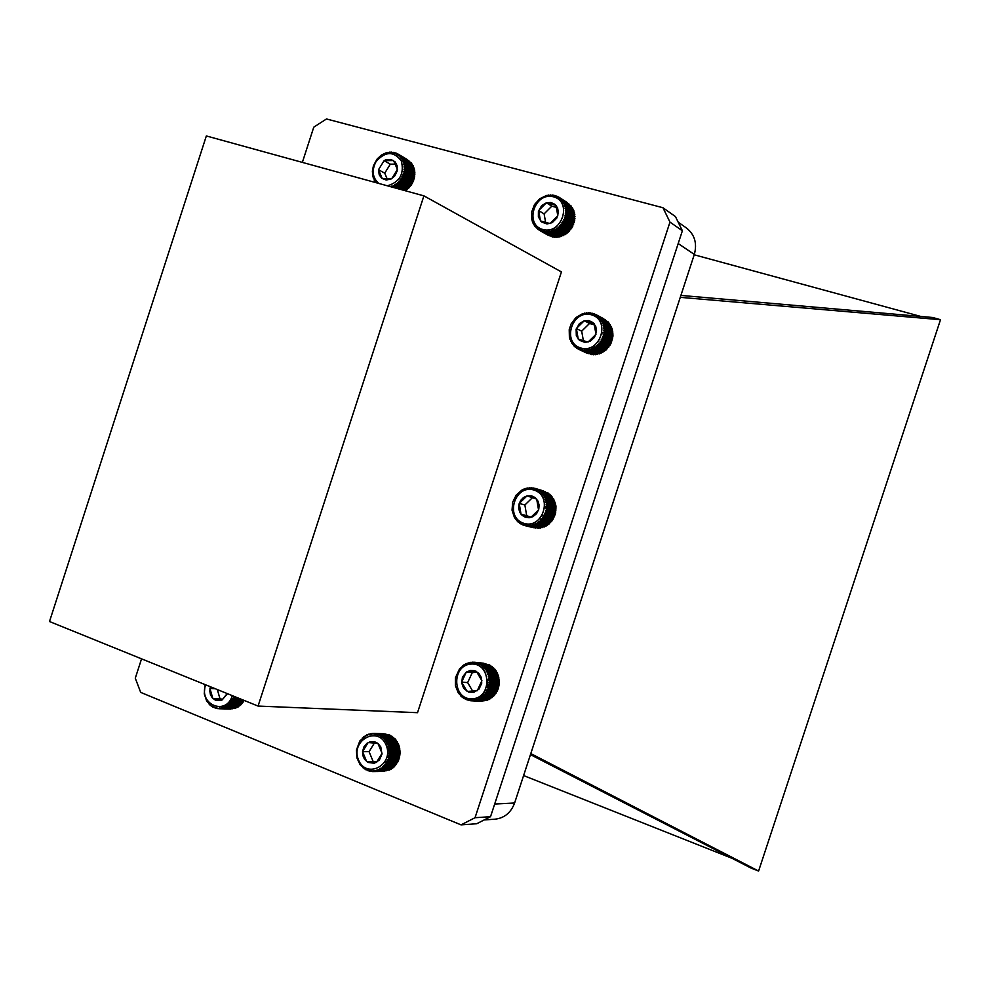 <?xml version="1.0" encoding="UTF-8"?>
<svg xmlns="http://www.w3.org/2000/svg" width="990" height="990" viewBox="0 0 990 990"><rect width="100%" height="100%" fill="white"/><g stroke="black" fill="none" stroke-linecap="round" stroke-linejoin="round"><path stroke-width="1.49" d="M490.533 816.701L476.71 823.742L461.031 824.868L475.039 817.715L490.533 816.701L682.382 230.757L675.44 216.587L662.954 207.739L326.477 118.961L313.768 127.178L302.358 162.385M141.558 658.845L135.284 678.199L140.691 692.394L461.031 824.868M475.039 817.715L669.97 222.106L682.382 230.757M669.97 222.106L662.954 207.739M258.056 706.068L417.52 712.689L561.429 271.916L423.906 195.859L206.341 135.952L49.5 621.522L258.056 706.068L423.906 195.859M530.801 753.588L758.6 871.039L940.5 319.708L680.266 297.346M731.981 858.28L523.599 775.566M920.873 316.466L694.213 254.789M680.897 295.416L932.704 317.493L940.5 319.708M758.6 871.039L751.088 868.106L530.467 754.627M678.175 222.168L686.429 227.985C694.683 234.543 697.319 243.367 694.324 254.442L514.614 802.989C510.964 812.703 504.405 818.111 494.938 819.2L484.184 819.93M578.271 349.136L577.566 347.688L576.663 348.22L574.745 345.609L573.816 345.857L573.507 344.322L572.604 344.433L569.399 337.565L569.213 329.695L571.094 323.965L575.933 317.58L582.664 313.632L590.139 312.803L590.498 313.694L593.753 313.644L593.876 314.684L595.46 314.35L595.46 315.451L597.069 315.265L596.945 316.404L598.579 316.354L598.307 317.518L599.952 317.617L599.544 318.792L601.178 319.028L600.645 320.203L602.254 320.587L601.586 321.75L603.158 322.27L602.365 323.396L603.888 324.052L602.96 325.141L604.432 325.92L603.393 326.947L604.779 327.851L603.628 328.816L604.927 329.831L603.677 330.71L604.878 331.836L603.529 332.603L604.63 333.84L603.207 334.496L604.185 335.82L602.687 336.365L603.554 337.751L602.007 338.172L602.737 339.62L601.14 339.904L601.747 341.401L600.126 341.55L600.596 343.072L598.95 343.085L599.297 344.619L597.651 344.495L597.849 346.03L596.228 345.757L596.289 347.28L594.693 346.859L594.631 348.356L593.06 347.799L592.874 349.26L591.376 348.567L591.067 349.953L589.619 349.136L589.211 350.46L587.85 349.519L587.33 350.757L586.055 349.705L585.437 350.844L584.261 349.693L583.568 350.732L582.504 349.482L581.736 350.398L580.784 349.074L579.967 349.866L579.138 348.468L578.271 349.136L586.724 353.071M579.967 349.866L588.704 353.702M581.736 350.398L590.683 354.111M583.568 350.732L591.884 354.68L592.663 354.284M585.437 350.844L593.728 354.791L594.631 354.247M587.33 350.757L595.609 354.705L596.586 353.987M589.211 350.46L597.465 354.408L598.492 353.517M591.067 349.953L599.309 353.913L606.041 350.027L610.892 343.679L612.996 335.981L612.018 328.272L603.888 324.052M611.201 327.839L611.288 326.502L603.158 322.27M610.409 326.044L610.397 324.831L602.254 320.587M609.432 324.336L609.333 323.285L601.178 319.028M608.268 322.74L608.107 321.886L599.952 317.617M606.919 321.267L598.579 316.354M605.397 319.931L597.069 315.265M603.69 318.743L595.46 314.35M599.581 338.506L598.9 340.127M603.9 332.393L602.18 333.073M591.575 314.832C572.245 309.041 561.355 342.354 580.734 347.985C600.101 353.987 611.115 320.314 591.575 314.832M584.261 320.76L579.41 323.594L576.13 329.324L576.329 335.771L579.336 340.238L584.942 342.429L590.275 341.191L594.52 337.318L596.574 331.044L595.72 326.292L592.973 322.554L588.889 320.587L584.261 320.76L576.366 328.519L578.247 339.162L588.048 342.07L595.98 334.311L594.074 323.631L584.261 320.76L589.533 323.458L581.687 331.167L583.395 340.795M594.483 324.906L589.533 323.458M581.687 331.167L576.366 328.519M569.931 339.421L570.723 339.805M570.648 341.204L571.502 341.612M571.539 342.887L572.468 343.332M572.604 344.433L573.631 344.928M573.816 345.857L574.967 346.401M575.178 347.119L576.477 347.738M576.663 348.22L578.172 348.938M591.376 348.567L600.311 352.873M592.874 349.26L601.116 353.22M593.06 347.799L601.982 352.118M594.631 348.356L602.848 352.329M594.693 346.859L603.591 351.19M596.289 347.28L604.494 351.264M596.228 345.757L605.113 350.089M597.849 346.03L606.041 350.027M597.651 344.495L606.524 348.839M599.297 344.619L607.464 348.641M598.95 343.085L607.823 347.453M600.596 343.072L608.763 347.106M600.126 341.55L608.986 345.931M601.747 341.401L609.902 345.448M601.14 339.904L609.989 344.31M602.737 339.62L610.892 343.679M602.007 338.172L610.842 342.589M603.554 337.751L611.696 341.835M602.687 336.365L611.523 340.808M604.185 335.82L612.315 339.917M603.207 334.496L612.03 338.964M604.63 333.84L612.761 337.961M603.529 332.603L612.352 337.095M604.878 331.836L612.996 335.981M603.677 330.71L612.488 335.202M604.927 329.831L613.045 334.001M603.628 328.816L612.439 333.333M604.779 327.851L612.897 332.034M603.393 326.947L612.204 331.489M604.432 325.92L612.55 330.115M602.96 325.141L611.783 329.695M593.753 313.644L595.213 314.399M591.983 313.125L593.245 313.793M590.139 312.803L591.265 313.397M588.27 312.704L589.285 313.224M586.389 312.803L587.305 313.286M584.521 313.112L585.362 313.558M582.664 313.632L583.444 314.04M524.502 525.504L523.537 524.217L522.745 524.91L520.356 522.708L519.503 523.128L518.909 521.693L518.03 521.978L514.454 517.572L512.04 510.172L512.647 502.227L516.186 495.087L522.039 489.963L527.361 488.008L527.979 488.701L529.217 487.761L529.737 488.565L531.073 487.724L531.506 488.627L532.917 487.897L533.239 488.887L534.724 488.268L534.934 489.345L536.481 488.862L536.568 490L538.164 489.642L538.127 490.83L539.748 490.607L539.587 491.844L541.233 491.758L540.936 493.02L542.582 493.082L542.149 494.344L543.795 494.555L543.225 495.804L544.846 496.163L544.154 497.401L545.738 497.883L544.908 499.084L546.443 499.715L545.502 500.866L546.975 501.621L545.911 502.697L547.309 503.576L546.146 504.591L547.445 505.581L546.183 506.496L547.396 507.598L546.034 508.414L547.148 509.603L545.713 510.308L546.703 511.582L545.193 512.177L546.072 513.513L544.512 513.971L545.267 515.369L543.659 515.691L544.277 517.126L542.644 517.312L543.139 518.772L541.493 518.822L541.839 520.294L540.193 520.196L540.416 521.668L538.783 521.421L538.869 522.869L537.261 522.485L537.224 523.896L535.664 523.376L535.503 524.737L533.981 524.081L533.709 525.393L532.261 524.601L531.878 525.826L530.504 524.923L530.009 526.061L528.734 525.047L528.153 526.086L526.965 524.972L526.309 525.9L525.232 524.688L524.502 525.504L533.462 527.707M526.309 525.9L535.516 527.942M528.153 526.086L537.545 527.967M530.009 526.061L538.832 528.301L539.525 527.769M531.878 525.826L540.676 528.066L541.456 527.361M533.709 525.393L542.495 527.62L543.312 526.742M535.503 524.737L544.277 526.989L545.094 525.925M537.224 523.896L545.985 526.148L551.851 521.087L555.39 513.958L555.984 506.039L553.534 498.688L544.846 496.163M552.643 498.428L552.482 497.091L543.795 494.555M551.529 496.819L551.282 495.631L542.582 493.082M550.254 495.334L549.945 494.332L541.233 491.758M548.794 493.998L548.472 493.193L539.748 490.607M547.198 492.81L538.164 489.642M545.453 491.795L536.481 488.862M543.56 490.953L534.724 488.268M546.913 505.172L543.659 508.761M542.471 513.055L543.238 517.25M539.822 518.797L541.74 519.886M534.266 490.149C515.208 483.64 504.356 516.854 523.462 523.203C542.557 529.935 553.534 496.374 534.266 490.149M527.027 495.879L523.462 497.537L520.653 500.457L518.983 504.232L518.661 508.34L519.75 512.226L522.101 515.357L525.393 517.287L529.167 517.758L532.905 516.693L536.605 513.612L538.783 509.145L539.092 505.024L537.991 501.126L535.021 497.512L531.593 495.866L527.027 495.879L519.206 503.427L521.037 514.218L530.689 517.51L538.548 509.949L536.704 499.121L527.027 495.879M532.459 497.673L524.873 504.987L526.692 515.716L531.11 517.213M524.873 504.987L519.206 503.427M526.692 515.716L521.037 514.218M514.454 517.572L515.32 517.795M515.493 519.181L516.421 519.416M516.693 520.653L517.696 520.901M518.03 521.978L519.144 522.25M519.503 523.128L520.728 523.45M521.074 524.118L522.472 524.465M522.745 524.91L524.354 525.319M537.261 522.485L546.765 524.947M538.869 522.869L547.619 525.133M538.783 521.421L548.262 523.896M540.416 521.668L549.153 523.945M540.193 520.196L549.673 522.683M541.839 520.294L550.564 522.584M541.493 518.822L550.947 521.322M543.139 518.772L551.851 521.087M542.644 517.312L552.098 519.824M544.277 517.126L552.989 519.453M543.659 515.691L553.101 518.228M545.267 515.369L553.955 517.708M544.512 513.971L553.942 516.52M546.072 513.513L554.759 515.877M545.193 512.177L554.623 514.738M546.703 511.582L555.39 513.958M545.713 510.308L555.13 512.907M547.148 509.603L555.823 512.003M546.034 508.414L555.452 511.026M547.396 507.598L556.071 510.011M546.183 506.496L555.6 509.132M547.445 505.581L556.12 508.019M546.146 504.591L555.551 507.239M547.309 503.576L555.984 506.039M545.911 502.697L555.328 505.37M546.975 501.621L555.65 504.096M545.502 500.866L554.92 503.551M546.443 499.715L555.118 502.202M544.908 499.084L554.338 501.794M545.738 497.883L554.412 500.396M544.154 497.401L553.583 500.123M532.917 487.897L534.501 488.367M531.073 487.724L532.459 488.132M529.217 487.761L530.442 488.12M527.361 488.008L528.462 488.33M525.529 488.466L526.532 488.751M523.747 489.122L524.663 489.382M522.039 489.963L522.893 490.211M480.026 701.279L470.634 700.759L469.47 699.645L468.827 700.45L467.763 699.262L467.057 699.955L466.104 698.693L465.337 699.237L464.52 697.925L463.716 698.346L458.333 693.025L455.412 685.736L455.45 677.717L459.583 668.77L465.486 663.956L466.24 664.414L467.193 663.213L467.899 663.795L468.963 662.657L469.607 663.362L470.782 662.31L471.339 663.139L472.614 662.162L473.084 663.102L474.445 662.236L474.816 663.275L476.264 662.52L476.524 663.646L478.034 663.015L478.182 664.203L479.754 663.708L479.779 664.958L481.388 664.599L481.289 665.899L482.934 665.676L482.712 667L484.358 666.926L483.999 668.262L485.657 668.337L485.174 669.685L486.82 669.896L486.201 671.22L487.822 671.579L487.068 672.878L488.652 673.373L487.785 674.623L489.308 675.254L488.318 676.455L489.778 677.21L488.676 678.336L490.062 679.202L488.862 680.254L490.161 681.231L488.85 682.184L490.05 683.261L488.664 684.102L489.765 685.278L488.293 685.996L489.27 687.246L487.748 687.84L488.602 689.151L487.031 689.609L487.761 690.971L486.139 691.292L486.746 692.691L485.1 692.876L485.583 694.275L483.924 694.324L484.271 695.735L482.613 695.624L482.835 697.022L481.19 696.774L481.276 698.148L479.68 697.764L479.63 699.088L478.071 698.556L477.91 699.831L476.4 699.175L476.128 700.376L474.693 699.596L474.309 700.722L472.948 699.819L472.478 700.846L471.203 699.831L470.634 700.759M472.478 700.846L482.118 701.155M474.309 700.722L484.11 700.833M476.128 700.376L486.028 700.301M477.91 699.831L487.241 700.376L487.86 699.571M479.63 699.088L488.949 699.633L489.592 698.643M481.276 698.148L490.582 698.705L491.201 697.529M482.835 697.022L492.117 697.591L492.686 696.255M484.271 695.735L493.54 696.304L497.846 689.795L499.282 683.966L498.527 676.034L494.901 669.178L485.657 668.337M494.022 669.091L493.614 667.78L484.358 666.926M492.661 667.693L492.191 666.542L482.934 665.676M491.164 666.443L490.669 665.478L481.388 664.599M489.518 665.367L489.035 664.599L479.754 663.708M487.761 664.476L478.034 663.015M485.892 663.77L476.264 662.52M483.912 663.263L474.445 662.236M481.61 694.906L482.798 695.054M489.444 677.036L487.451 680.551M486.969 682.952L487.822 687.815M485.422 689.993L486.882 691.144M488.726 678.36L487.612 680.835M487.315 682.221L488.033 687.728M470.98 664.055C451.019 665.379 452.492 700.338 472.502 698.829C492.636 697.616 491.028 662.335 470.98 664.055M466.265 672.148L462.429 677.247L461.699 682.976L463.654 688.298L468.493 692.072L473.74 692.357L478.999 689.114L481.746 683.199L481.289 677.432L478.838 673.299L474.99 670.774L470.498 670.366L466.265 672.148L461.637 682.147L467.107 691.441L477.242 690.735L481.895 680.687L476.388 671.393L466.265 672.148L472.255 672.655L467.651 682.593L472.675 691.131M477.106 672.297L472.255 672.655M467.651 682.593L461.637 682.147M459.471 694.584L460.338 694.634M460.758 695.995L461.687 696.057M462.182 697.257L463.184 697.319M463.716 698.346L464.817 698.408M465.337 699.237L466.575 699.311M467.057 699.955L468.443 700.029M468.827 700.45L470.411 700.549M483.924 694.324L493.985 694.955M485.583 694.275L494.839 694.869M485.1 692.876L495.149 693.532M486.746 692.691L496.002 693.297M486.139 691.292L496.176 691.973M487.761 690.971L497.005 691.589M487.031 689.609L497.054 690.302M488.602 689.151L497.846 689.795M487.748 687.84L497.76 688.545M489.27 687.246L498.502 687.902M488.293 685.996L498.304 686.726M489.765 685.278L498.985 685.959M488.664 684.102L498.675 684.857M490.05 683.261L499.282 683.966M488.85 682.184L498.861 682.952M490.161 681.231L499.381 681.949M488.862 680.254L498.861 681.046M490.062 679.202L499.282 679.944M488.676 678.336L498.688 679.14M489.778 677.21L498.997 677.964M488.318 676.455L498.329 677.284M489.308 675.254L498.527 676.034M487.785 674.623L497.797 675.477M488.652 673.373L497.883 674.165M487.068 672.878L497.091 673.745M487.822 671.579L497.054 672.383M486.201 671.22L496.225 672.111M486.82 669.896L496.052 670.713M485.174 669.685L495.21 670.577M472.614 662.162L474.297 662.335M470.782 662.31L472.242 662.446M468.963 662.657L470.25 662.78M467.193 663.213L468.344 663.312M465.486 663.956L466.525 664.055M463.852 664.909L464.805 664.995M462.318 666.035L463.196 666.109M382.746 771.445L372.562 771.606L371.312 770.604L370.792 771.445L369.654 770.356L369.06 771.086L368.02 769.911L367.364 770.505L366.436 769.279L365.743 769.737L360.212 764.899L356.92 757.932L356.437 750.049L359.853 740.928L366.807 734.889L367.476 735.422L368.478 734.221L369.097 734.877L370.211 733.738L370.755 734.518L373.725 733.404L374.109 734.394L375.495 733.553L375.779 734.642L377.239 733.912L377.413 735.075L378.935 734.469L378.997 735.694L380.568 735.224L380.519 736.498L382.115 736.164L381.942 737.488L383.575 737.29L383.279 738.639L384.924 738.577L384.491 739.938L386.137 740.025L385.58 741.386L387.214 741.609L386.533 742.946L388.13 743.317L387.325 744.616L388.884 745.124L387.969 746.373L389.466 747.005L388.439 748.205L389.874 748.96L388.736 750.074L390.097 750.952L388.847 751.979L390.122 752.957L388.798 753.885L389.973 754.949L388.563 755.778L389.639 756.929L388.154 757.622L389.12 758.86L387.573 759.429L388.427 760.704L386.843 761.149L387.56 762.473L385.939 762.783L386.533 764.132L384.9 764.292L385.37 765.654L383.724 765.678L384.071 767.04L382.425 766.916L382.647 768.252L381.026 767.993L381.125 769.304L379.541 768.896L379.517 770.171L377.97 769.626L377.834 770.839L376.349 770.171L376.101 771.297L374.69 770.517L374.344 771.557L373.007 770.666L372.562 771.606M374.344 771.557L384.776 771.16M376.101 771.297L386.682 770.703M377.834 770.839L388.501 770.034M379.517 770.171L389.639 770.022L390.221 769.18M381.125 769.304L391.236 769.168L391.83 768.141M382.647 768.252L392.745 768.129L393.315 766.928M384.071 767.04L394.156 766.916L398.475 760.654L400.158 752.969L398.921 745.21L394.985 738.738L384.924 738.577M394.168 738.726L393.649 737.463L383.575 737.29M392.77 737.439L392.201 736.35L382.115 736.164M391.236 736.325L390.666 735.409L380.568 735.224M389.577 735.384L389.045 734.667L378.935 734.469M387.82 734.642L377.239 733.912M385.964 734.085L375.495 733.553M384.021 733.726L373.725 733.404M385.617 760.778L386.15 761.446M388.587 748.279L387.597 751.249M387.597 754.764L388.488 757.474M388.81 745.223L386.917 747.326M386.125 745.024C377.994 725.286 350.225 740.384 358.491 759.912C366.449 779.699 394.515 764.738 386.125 745.024M377.895 743.366L374.567 741.733L370.223 741.733L366.882 743.366L363.887 746.967L362.55 751.645L362.922 755.716L364.568 759.355L367.933 762.424L374.344 763.265L379.38 760.023L381.954 754.157L380.816 746.98L377.895 743.366L368.144 742.549L362.55 751.645L366.671 761.595L376.423 762.461L382.041 753.328L377.895 743.366M374.393 743.032L369.072 751.67L373.18 761.558L376.93 761.879M369.072 751.67L362.55 751.645M373.18 761.558L366.671 761.595M365.211 735.768L366.189 735.78M367.896 734.914L366.807 734.889M368.478 734.221L369.716 734.246M363.701 736.808L364.58 736.832M362.291 738.033L363.107 738.045M361.412 766.359L362.192 766.347M362.748 767.658L363.59 767.646M364.196 768.785L365.124 768.772M365.743 769.737L366.77 769.725M367.364 770.505L368.528 770.492M369.06 771.086L370.384 771.062M370.792 771.445L372.339 771.42M383.724 765.678L394.664 765.567M385.37 765.654L395.443 765.555M384.9 764.292L395.827 764.193M386.533 764.132L396.606 764.045M385.939 762.783L396.866 762.696M387.56 762.473L397.621 762.399M386.843 761.149L397.745 761.087M388.427 760.704L398.475 760.654M387.573 759.429L398.487 759.38M389.12 758.86L399.168 758.81M388.154 757.622L399.057 757.598M389.639 756.929L399.675 756.904M388.563 755.778L399.453 755.766M389.973 754.949L400.01 754.949M388.798 753.885L399.688 753.897M390.122 752.957L400.158 752.969M388.847 751.979L399.737 752.004M390.097 750.952L400.121 750.989M388.736 750.074L399.626 750.123M389.874 748.96L399.911 749.022M388.439 748.205L399.329 748.267M389.466 747.005L399.502 747.091M387.969 746.373L398.859 746.46M388.884 745.124L398.921 745.21M387.325 744.616L398.228 744.727M388.13 743.317L398.178 743.428M386.533 742.946L397.436 743.069M387.214 741.609L397.262 741.745M385.58 741.386L396.495 741.522M386.137 740.025L396.198 740.173M384.491 739.938L395.418 740.099M371.955 733.479L373.601 733.503M370.211 733.738L371.609 733.776M234.345 696.453L233.17 696.873L234.024 698.123L232.464 698.532L233.195 699.831L231.611 700.103L232.229 701.427L230.621 701.563L231.115 702.9L229.507 702.912L229.878 704.249L228.282 704.113L228.542 705.437L226.958 705.165L227.106 706.452L225.547 706.043L225.584 707.293L224.074 706.761L224.012 707.949L222.552 707.293L222.391 708.419L221.005 707.64L220.733 708.679L219.421 707.801L219.075 708.741L230.497 709.05M220.733 708.679L232.353 708.791M222.391 708.419L234.135 708.345M224.012 707.949L235.224 708.382L235.83 707.702M225.584 707.293L236.783 707.739L237.452 706.86M227.106 706.452L238.293 706.897L238.961 705.858M228.542 705.437L239.716 705.895L240.36 704.682M229.878 704.249L241.053 704.719L244.146 700.425M205.635 684.82C198.309 704.633 226.388 716.203 232.279 695.611M210.387 686.738L209.756 690.847L210.449 694.671L212.306 697.901L215.709 700.376L221.748 700.289L227.477 693.668M211.365 687.134L209.942 688.471L212.801 698.433L221.748 700.289L227.205 693.557M217.33 689.56L219.978 698.767L222.762 699.336M215.387 688.768L209.942 688.471M219.978 698.767L212.801 698.433M219.075 708.741L211.278 706.105L206.625 700.895L204.262 693.866L205.091 684.597M208.717 703.791L209.41 703.816M209.942 705.029L210.709 705.053M211.278 706.105L212.145 706.142M212.714 707.009L213.704 707.046M214.236 707.726L215.362 707.776M215.808 708.271L217.119 708.32M217.429 708.605L218.976 708.667M229.507 702.912L241.61 703.432M231.115 702.9L242.278 703.383M230.621 701.563L242.711 702.108M232.229 701.427L243.379 701.922M231.611 700.103L243.701 700.648M233.195 699.831L243.862 700.314M232.464 698.532L240.384 698.903M234.024 698.123L239.036 698.358M233.17 696.873L235.657 696.985M404.947 190.637L408.746 188.075L412.199 183.521L414.303 178.175L414.847 172.569L414.315 168.956L404.724 163.449L403.71 164.389L405.083 165.243L403.957 166.122L405.257 167.087L404.044 167.892L405.257 168.968L403.957 169.698L405.071 170.862L403.685 171.493L404.712 172.743L403.264 173.275L404.168 174.599L402.67 175.007L403.45 176.406L401.915 176.703L402.584 178.151L401.012 178.311L401.556 179.796L399.972 179.821L400.393 181.331L398.809 181.232L399.106 182.754L397.522 182.506L397.708 184.029L396.136 183.657L396.198 185.142L394.676 184.635L394.614 186.108L393.141 185.464L392.968 186.887L391.545 186.12L391.384 186.912M413.709 168.597L413.795 167.248L404.192 161.729L403.289 162.719L404.724 163.449M413.115 166.865L413.09 165.639L403.499 160.108L402.707 161.135L404.192 161.729M412.335 165.206L412.236 164.13L402.633 158.586L401.952 159.638L403.499 160.108M411.382 163.647L411.234 162.756L401.618 157.2L401.061 158.251L402.633 158.586M410.256 162.199L400.467 155.95L400.034 157.002L401.618 157.2M408.957 160.863L399.18 154.861L398.871 155.888L400.467 155.95M407.496 159.675L397.794 153.933L397.596 154.923L399.18 154.861M387.424 185.811C399.861 182.024 404.489 173.696 401.296 160.838C393.661 150.963 385.234 151.235 376.002 161.667C371.522 170.379 372.426 177.631 378.712 183.422M378.489 169.723L379.244 174.908L381.756 178.274L386.199 180.019L391.112 178.98L394.701 176.047L397.151 171.084L397.126 165.726L395.121 161.915L391.038 159.452L385.444 159.972L384.108 160.665L378.489 169.723L382.313 178.683L391.768 178.608L397.411 169.525L393.562 160.553L384.108 160.665L378.489 169.723L384.726 173.176L387.214 179.004M395.53 164.117L390.308 164.167L384.726 173.176M390.308 164.167L384.108 160.665M375.903 182.643L372.884 176.678L372.376 171.196L373.465 165.602L377.202 158.907L381.36 155.096L386.249 152.745L391.397 152.089L391.656 152.806L393.079 152.262L393.24 153.066L394.725 152.633L394.762 153.512L396.297 153.19L396.223 154.131L397.794 153.933M391.545 186.12L394.614 187.791M392.968 186.887L394.676 187.815M393.141 185.464L400.207 189.338M394.614 186.108L400.851 189.511M394.676 184.635L405.157 190.389M396.198 185.142L405.863 190.451M396.136 183.657L406.618 189.412M397.708 184.029L407.36 189.338M397.522 182.506L407.991 188.286M399.106 182.754L408.746 188.075M398.809 181.232L409.254 187.023M400.393 181.331L410.033 186.677M399.972 179.821L410.417 185.625M401.556 179.796L411.184 185.155M401.012 178.311L411.444 184.128M402.584 178.151L412.199 183.521M401.915 176.703L412.335 182.531M403.45 176.406L413.065 181.801M402.67 175.007L413.09 180.873M404.168 174.599L413.771 180.007M403.264 173.275L413.671 179.141M404.712 172.743L414.303 178.175M403.685 171.493L414.105 177.383M405.071 170.862L414.661 176.307M403.957 169.698L414.364 175.601M405.257 168.968L414.847 174.426M404.044 167.892L414.451 173.819M405.257 167.087L414.847 172.569M403.957 166.122L414.364 172.062M405.083 165.243L414.674 170.738M403.71 164.389L414.117 170.354M396.297 153.19L397.621 153.957M394.725 152.633L395.851 153.277M393.079 152.262L394.057 152.819M391.397 152.089L392.25 152.584M389.689 152.114L390.431 152.547M387.969 152.336L388.637 152.72M373.416 178.398L374.071 178.757M374.096 180.019L374.839 180.415M374.95 181.529L375.779 181.987M538.931 229.965L538.362 228.455L537.471 228.925L537.038 227.391L536.147 227.712L535.837 226.166L534.959 226.351L534.773 224.804L533.919 224.854L531.84 219.693L531.679 212.008L534.489 204.583L539.798 198.718L546.678 195.414L553.979 195.24L554.202 196.131L555.724 195.711L555.823 196.663L558.966 197.22L558.806 198.285L560.427 198.248L560.142 199.337L561.775 199.448L561.355 200.562L562.976 200.809L562.419 201.923L564.015 202.306L563.347 203.408L564.906 203.928L564.102 205.004L565.612 205.66L564.684 206.687L566.132 207.479L565.092 208.457L566.466 209.373L565.327 210.276L566.614 211.303L565.364 212.12L566.565 213.258L565.228 213.988L566.317 215.226L564.894 215.857L565.884 217.181L564.399 217.689L565.253 219.087L563.718 219.471L564.449 220.931L562.877 221.191L563.483 222.701L561.875 222.824L562.345 224.359L560.724 224.359L561.07 225.906L559.449 225.757L559.659 227.316L558.051 227.032L558.125 228.579L556.541 228.158L556.504 229.68L554.957 229.111L554.784 230.596L553.299 229.903L553.014 231.326L551.591 230.509L551.195 231.858L549.846 230.917L549.351 232.204L548.089 231.14L547.507 232.328L546.344 231.165L545.676 232.254L544.624 231.004L543.894 231.982L542.941 230.645L542.149 231.499L541.332 230.101L540.49 230.831L539.798 229.358L538.931 229.965L547.619 235.001M540.49 230.831L549.475 235.793M542.149 231.499L551.356 236.363M543.894 231.982L552.457 237.006L553.249 236.709M545.676 232.254L554.239 237.291L555.167 236.845M547.507 232.328L556.046 237.365L557.085 236.758M549.351 232.204L557.877 237.229L558.966 236.462M551.195 231.858L559.709 236.907L566.577 233.652L571.886 227.836L574.695 220.436L574.509 212.763L566.132 207.479M573.804 212.318L573.99 210.957L565.612 205.66M573.222 210.474L573.284 209.249L564.906 203.928M572.443 208.704L572.418 207.64L564.015 202.306M571.465 207.034L571.366 206.155L562.976 200.809M570.314 205.475L561.775 199.448M568.965 204.027L560.427 198.248M567.443 202.715L558.966 197.22M553.546 196.812C534.649 191.59 523.933 224.47 542.879 229.519C561.8 234.939 572.653 201.725 553.546 196.812M546.381 202.789L541.629 205.672L538.412 211.353L538.374 216.921L541.53 221.97L547 223.975L552.222 222.639L556.813 218.047L558.397 212.565L557.58 207.925L554.907 204.336L550.898 202.504L546.381 202.789L538.647 210.561L540.453 220.943L550.044 223.567L557.816 215.771L555.972 205.376L546.381 202.789L551.814 206.167L544.116 213.889L545.639 222.54M556.628 207.467L551.814 206.167M544.116 213.889L538.647 210.561M531.84 219.693L532.546 220.114M532.36 221.513L533.115 221.958M533.053 223.233L533.882 223.728M533.919 224.854L534.847 225.398M534.959 226.351L535.998 226.958M536.147 227.712L537.322 228.405M537.471 228.925L538.832 229.717M551.591 230.509L560.81 235.979M553.014 231.326L561.503 236.375M553.299 229.903L562.506 235.385M554.784 230.596L563.273 235.645M554.957 229.111L564.152 234.605M556.504 229.68L564.968 234.741M556.541 228.158L565.723 233.665M558.125 228.579L566.577 233.652M558.051 227.032L567.208 232.551M559.659 227.316L568.099 232.415M559.449 225.757L568.594 231.301M561.07 225.906L569.498 231.017M560.724 224.359L569.869 229.903M562.345 224.359L570.772 229.482M561.875 222.824L571.007 228.393M563.483 222.701L571.886 227.836M562.877 221.191L571.997 226.772M564.449 220.931L572.851 226.079M563.718 219.471L572.826 225.077M565.253 219.087L573.643 224.26M564.399 217.689L573.507 223.307M565.884 217.181L574.262 222.366M564.894 215.857L574.002 221.488M566.317 215.226L574.695 220.436M565.228 213.988L574.324 219.656M566.565 213.258L574.942 218.493M565.364 212.12L574.46 217.8M566.614 211.303L574.992 216.55M565.327 210.276L574.41 215.969M566.466 209.373L574.843 214.632M565.092 208.457L574.188 214.174M557.382 196.367L558.756 197.245M555.724 195.711L556.9 196.453M553.979 195.24L555.019 195.896M552.185 194.981L553.113 195.562M550.366 194.919L551.183 195.438M548.522 195.067L549.277 195.537M546.678 195.414L547.383 195.847M694.324 254.442L678.187 243.54M514.614 802.989L494.678 804.029"/></g></svg>
